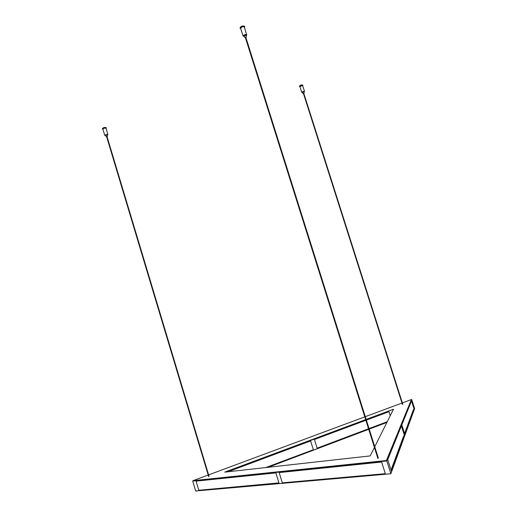 <?xml version="1.0" encoding="UTF-8"?>
<svg xmlns="http://www.w3.org/2000/svg" width="517" height="517" viewBox="0 0 517 517"><rect width="100%" height="100%" fill="white"/><g stroke="black" fill="none" stroke-linecap="round" stroke-linejoin="round"><path stroke-width="0.78" d="M378.295 457.933L377.778 458.094M209.023 476.254L208.603 476.403M402.769 404.178L402.388 404.294M196.874 490.879L195.672 490.988L192.699 481.03L386.806 460.925L390.858 473.772L195.672 490.988M414.498 408.96L390.858 473.772M411.758 399.641L411.409 399.551L386.432 460.511L386.806 460.925L411.758 399.641L414.621 408.624M385.314 473.688L381.643 462.036L279.161 472.583L282.301 482.839L385.314 473.688L282.301 482.839M279.012 483.13L198.793 490.258L196.059 481.133L275.891 472.919L279.012 483.13M386.432 460.511L193.1 480.642L192.699 481.03M401.399 425.911L404.468 435.585L391.401 471.246L387.737 459.632L401.399 425.911M401.812 424.89L411.506 400.966L414.136 409.212L404.869 434.506L401.812 424.89M224.733 472.137L365.655 419.604L224.733 472.137L370.056 455.923M374.76 446.72L393.515 409.212L366.249 419.701M365.874 420.302L314.446 439.495L317.173 448.297L368.576 428.89M366.379 420.114L388.978 411.681L390.257 415.72M387.188 421.866L369.086 428.696M266.307 467.497L313.354 449.738L310.62 440.923L230.582 470.793L230.782 471.465M280.324 471.956L281.222 471.465M278.934 482.884L198.793 490.258M198.806 480.396L200.951 479.821M379.051 461.28L380.182 461.61M313.354 449.738L265.757 467.562M309.412 440.568L309.909 440.717M404.468 435.585L403.732 435.786L391.033 470.082M414.136 409.212L413.419 409.613L404.559 433.543M387.272 421.698L369.048 428.574M368.537 428.767L317.134 448.168M299.543 86.507L299.433 86.158C300.306 85.176 301.43 84.788 302.8 84.995L302.813 85.021M301.734 92.323L299.886 86.507L302.639 85.557L304.5 91.393L302.174 91.864L301.883 92.44M302.917 93.364L302.535 92.155L303.757 91.735L304.145 92.95L303.401 93.383M303.77 93.26L304.145 92.95M245.685 37.166L245.252 37.237L245.685 37.166M106.935 136.391L106.547 136.456L106.935 136.391M240.172 28.196L240.037 27.75C241.084 26.167 242.596 25.65 244.567 26.218L244.586 26.283M243.087 35.996L240.638 28.222C241.497 26.923 242.732 26.509 244.347 26.968L244.367 27.02M245.84 37.36L246.325 36.875L244.677 37.431L244.166 35.802L245.821 35.266M244.677 37.431L245.342 37.521M102.482 128.998L102.372 128.63C103.335 127.602 104.602 127.272 106.179 127.628L106.192 127.673M104.77 135.37L102.864 129.03C103.659 128.197 104.692 127.925 105.979 128.216L105.991 128.248M106.063 136.566L105.668 135.26L107.051 134.892L107.452 136.217L106.605 136.637M107.019 136.533L107.452 136.217M193.1 480.642L208.196 475.033M208.609 474.877L364.795 416.864M365.299 416.676L401.993 403.047M402.368 402.911L411.409 399.551M393.515 409.212L366.159 419.41L393.495 409.225M370.172 455.91L374.411 447.418M226.058 471.989L365.745 419.888M386.903 422.428L369.216 429.11M368.711 429.304L268.123 467.297M302.872 85.596L300.073 85.932L299.556 86.533L299.957 86.74L300.151 86.009C302.025 85.195 302.884 85.124 302.716 85.796M301.741 92.343L302.632 92.472C301.741 92.569 301.611 92.394 302.245 91.936C304.08 91.218 304.675 91.225 304.041 91.955L304.455 91.58M244.631 27.207L244.728 26.722C243.888 26.115 242.563 26.315 240.754 27.33L240.192 28.261L240.767 28.642L240.864 27.44C243.384 26.244 244.593 26.238 244.489 27.42M240.192 28.261L240.528 28.532M244.341 36.364C243.139 36.41 242.919 36.087 243.675 35.408C246.086 34.387 246.958 34.465 246.299 35.641L246.816 34.794C246.131 34.316 245.045 34.484 243.565 35.298L243.378 36.261M246.725 35.182L244.347 26.968M102.495 129.043L102.948 129.295L102.857 128.681C105.009 127.77 106.082 127.712 106.069 128.507L106.302 128.042C105.474 127.641 104.292 127.828 102.76 128.597L102.689 129.192M106.231 128.306L106.179 127.628M107.827 134.795L104.996 135.047L104.777 135.402L105.778 135.622L105.093 135.131C106.935 134.375 107.775 134.342 107.62 135.021L107.161 135.267M196.214 491.124L196.861 490.879M411.538 399.512L386.567 460.582M386.457 460.524L193.054 480.655M402.814 404.32L303.718 93.099M402.433 404.43L303.35 93.222M302.723 85.809L302.8 84.995M378.373 458.198L245.749 37.069M377.856 458.359L245.252 37.237M209.075 476.422L106.967 136.346M208.655 476.564L106.547 136.456M244.496 27.44L244.567 26.218M243.1 36.048L244.341 36.371M245.814 35.246L246.325 36.875M107.168 135.267L107.891 134.582L105.979 128.216"/></g></svg>
